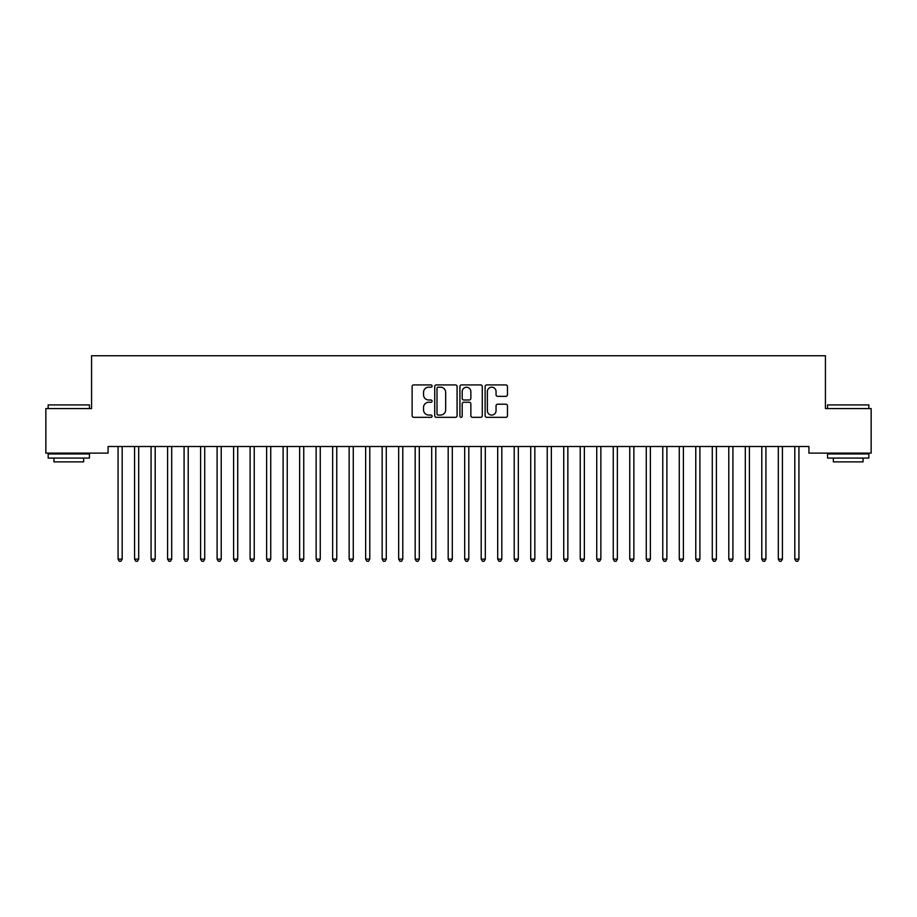 <?xml version="1.0" encoding="UTF-8"?>
<svg xmlns="http://www.w3.org/2000/svg" width="917" height="917" viewBox="0 0 917 917"><rect width="100%" height="100%" fill="white"/><g stroke="black" fill="none" stroke-linecap="round" stroke-linejoin="round"><path stroke-width="1.38" d="M432.09 386.057A1.135 1.135 0 0 0 430.956 384.922L413.739 384.922A1.616 1.616 0 0 0 412.123 386.538L412.123 415.71A1.616 1.616 0 0 0 413.739 417.327L430.956 417.327A1.135 1.135 0 0 0 432.09 416.192A1.135 1.135 0 0 0 430.956 415.057L428.732 415.057A5.181 5.181 0 0 1 423.539 409.876L423.539 407.446A5.181 5.181 0 0 1 428.732 402.265L430.956 402.265A1.135 1.135 0 0 0 432.09 401.13A1.135 1.135 0 0 0 430.956 399.995L428.732 399.995A5.181 5.181 0 0 1 423.539 394.803L423.539 392.373A5.181 5.181 0 0 1 428.732 387.192L430.956 387.192A1.135 1.135 0 0 0 432.09 386.057M505.852 396.35A1.616 1.616 0 0 0 507.468 394.723L507.468 386.538A1.616 1.616 0 0 0 505.852 384.922L486.732 384.922A1.616 1.616 0 0 0 485.116 386.538L485.116 415.71A1.616 1.616 0 0 0 486.732 417.327L505.852 417.327A1.616 1.616 0 0 0 507.468 415.71L507.468 405.818A1.616 1.616 0 0 0 505.852 404.202L497.667 404.202A1.616 1.616 0 0 0 496.051 405.818L496.051 410.724A4.333 4.333 0 0 1 491.718 415.057A4.333 4.333 0 0 1 487.374 410.724L487.374 391.525A4.333 4.333 0 0 1 491.718 387.192A4.333 4.333 0 0 1 496.051 391.525L496.051 394.723A1.616 1.616 0 0 0 497.667 396.35L505.852 396.35M808.92 446.522L108.08 446.522L108.08 453.124L45.85 453.124L45.85 408.558L91.574 408.558L91.574 355.739L825.426 355.739L825.426 408.558L871.15 408.558L871.15 453.124L808.92 453.124L808.92 446.522M457.079 386.538A1.616 1.616 0 0 0 455.462 384.922L436.343 384.922A1.616 1.616 0 0 0 434.727 386.538L434.727 415.71A1.616 1.616 0 0 0 436.343 417.327L455.462 417.327A1.616 1.616 0 0 0 457.079 415.71L457.079 386.538M461.538 384.922L480.657 384.922A1.616 1.616 0 0 1 482.273 386.538L482.273 415.71A1.616 1.616 0 0 1 480.657 417.327L472.473 417.327A1.616 1.616 0 0 1 470.857 415.71L470.857 403.881A1.616 1.616 0 0 0 469.229 402.265L463.807 402.265A1.616 1.616 0 0 0 462.191 403.881L462.191 416.192A1.135 1.135 0 0 1 461.056 417.327A1.135 1.135 0 0 1 459.921 416.192L459.921 386.538A1.616 1.616 0 0 1 461.538 384.922M438.131 387.192A1.135 1.135 0 0 0 436.996 388.327L436.996 413.922A1.135 1.135 0 0 0 438.131 415.057L440.481 415.057A5.181 5.181 0 0 0 445.662 409.876L445.662 392.373A5.181 5.181 0 0 0 440.481 387.192L438.131 387.192M470.857 391.605A4.333 4.333 0 0 0 466.524 387.272A4.333 4.333 0 0 0 462.191 391.605L462.191 398.368A1.616 1.616 0 0 0 463.807 399.995L469.229 399.995A1.616 1.616 0 0 0 470.857 398.368L470.857 391.605M117.846 446.522L117.949 446.762A1.651 1.651 0 0 1 118.064 447.37L118.064 559.118L122.19 559.118L122.19 447.37A1.651 1.651 0 0 1 122.305 446.762L122.408 446.522M122.19 559.118L120.952 561.261L119.302 561.261L118.064 559.118M134.352 446.522L134.455 446.762A1.651 1.651 0 0 1 134.57 447.37L134.57 559.118L138.696 559.118L138.696 447.37A1.651 1.651 0 0 1 138.811 446.762L138.914 446.522M138.696 559.118L137.458 561.261L135.808 561.261L134.57 559.118M150.858 446.522L150.961 446.762A1.651 1.651 0 0 1 151.076 447.37L151.076 559.118L155.202 559.118L155.202 447.37A1.651 1.651 0 0 1 155.317 446.762L155.42 446.522M155.202 559.118L153.964 561.261L152.314 561.261L151.076 559.118M48.165 404.924L89.43 404.924L48.165 404.924L48.165 408.558M89.43 458.076L48.165 458.076L48.165 453.949L89.43 453.949L89.43 458.076M83.653 458.076L83.653 461.87L53.943 461.87L53.943 458.076M827.57 404.924L868.835 404.924L827.57 404.924L827.57 408.558M868.835 458.076L827.57 458.076L827.57 453.949L868.835 453.949L868.835 458.076M863.057 458.076L863.057 461.87L833.347 461.87L833.347 458.076M167.364 446.522L167.467 446.762A1.651 1.651 0 0 1 167.582 447.37L167.582 559.118L171.708 559.118L171.708 447.37A1.651 1.651 0 0 1 171.823 446.762L171.926 446.522M171.708 559.118L170.47 561.261L168.82 561.261L167.582 559.118M183.87 446.522L183.973 446.762A1.651 1.651 0 0 1 184.088 447.37L184.088 559.118L188.214 559.118L188.214 447.37A1.651 1.651 0 0 1 188.329 446.762L188.432 446.522M188.214 559.118L186.976 561.261L185.326 561.261L184.088 559.118M200.376 446.522L200.479 446.762A1.651 1.651 0 0 1 200.594 447.37L200.594 559.118L204.72 559.118L204.72 447.37A1.651 1.651 0 0 1 204.835 446.762L204.938 446.522M204.72 559.118L203.482 561.261L201.832 561.261L200.594 559.118M216.882 446.522L216.985 446.762A1.651 1.651 0 0 1 217.1 447.37L217.1 559.118L221.226 559.118L221.226 447.37A1.651 1.651 0 0 1 221.341 446.762L221.444 446.522M221.226 559.118L219.988 561.261L218.338 561.261L217.1 559.118M233.388 446.522L233.491 446.762A1.651 1.651 0 0 1 233.606 447.37L233.606 559.118L237.732 559.118L237.732 447.37A1.651 1.651 0 0 1 237.847 446.762L237.95 446.522M237.732 559.118L236.494 561.261L234.844 561.261L233.606 559.118M249.894 446.522L249.997 446.762A1.651 1.651 0 0 1 250.112 447.37L250.112 559.118L254.238 559.118L254.238 447.37A1.651 1.651 0 0 1 254.353 446.762L254.456 446.522M254.238 559.118L253 561.261L251.35 561.261L250.112 559.118M266.4 446.522L266.503 446.762A1.651 1.651 0 0 1 266.618 447.37L266.618 559.118L270.744 559.118L270.744 447.37A1.651 1.651 0 0 1 270.859 446.762L270.962 446.522M270.744 559.118L269.506 561.261L267.856 561.261L266.618 559.118M282.906 446.522L283.009 446.762A1.651 1.651 0 0 1 283.124 447.37L283.124 559.118L287.25 559.118L287.25 447.37A1.651 1.651 0 0 1 287.365 446.762L287.468 446.522M287.25 559.118L286.012 561.261L284.362 561.261L283.124 559.118M299.412 446.522L299.515 446.762A1.651 1.651 0 0 1 299.63 447.37L299.63 559.118L303.756 559.118L303.756 447.37A1.651 1.651 0 0 1 303.871 446.762L303.974 446.522M303.756 559.118L302.518 561.261L300.868 561.261L299.63 559.118M315.918 446.522L316.021 446.762A1.651 1.651 0 0 1 316.136 447.37L316.136 559.118L320.262 559.118L320.262 447.37A1.651 1.651 0 0 1 320.377 446.762L320.48 446.522M320.262 559.118L319.024 561.261L317.374 561.261L316.136 559.118M332.424 446.522L332.527 446.762A1.651 1.651 0 0 1 332.642 447.37L332.642 559.118L336.768 559.118L336.768 447.37A1.651 1.651 0 0 1 336.883 446.762L336.986 446.522M336.768 559.118L335.53 561.261L333.88 561.261L332.642 559.118M348.93 446.522L349.033 446.762A1.651 1.651 0 0 1 349.148 447.37L349.148 559.118L353.274 559.118L353.274 447.37A1.651 1.651 0 0 1 353.389 446.762L353.492 446.522M353.274 559.118L352.036 561.261L350.386 561.261L349.148 559.118M365.436 446.522L365.539 446.762A1.651 1.651 0 0 1 365.654 447.37L365.654 559.118L369.78 559.118L369.78 447.37A1.651 1.651 0 0 1 369.895 446.762L369.998 446.522M369.78 559.118L368.542 561.261L366.892 561.261L365.654 559.118M381.942 446.522L382.045 446.762A1.651 1.651 0 0 1 382.16 447.37L382.16 559.118L386.286 559.118L386.286 447.37A1.651 1.651 0 0 1 386.401 446.762L386.504 446.522M386.286 559.118L385.048 561.261L383.398 561.261L382.16 559.118M398.448 446.522L398.551 446.762A1.651 1.651 0 0 1 398.666 447.37L398.666 559.118L402.792 559.118L402.792 447.37A1.651 1.651 0 0 1 402.907 446.762L403.01 446.522M402.792 559.118L401.554 561.261L399.904 561.261L398.666 559.118M414.954 446.522L415.057 446.762A1.651 1.651 0 0 1 415.172 447.37L415.172 559.118L419.298 559.118L419.298 447.37A1.651 1.651 0 0 1 419.413 446.762L419.516 446.522M419.298 559.118L418.06 561.261L416.41 561.261L415.172 559.118M431.46 446.522L431.563 446.762A1.651 1.651 0 0 1 431.678 447.37L431.678 559.118L435.804 559.118L435.804 447.37A1.651 1.651 0 0 1 435.919 446.762L436.022 446.522M435.804 559.118L434.566 561.261L432.916 561.261L431.678 559.118M447.966 446.522L448.069 446.762A1.651 1.651 0 0 1 448.184 447.37L448.184 559.118L452.31 559.118L452.31 447.37A1.651 1.651 0 0 1 452.425 446.762L452.528 446.522M452.31 559.118L451.072 561.261L449.422 561.261L448.184 559.118M464.472 446.522L464.575 446.762A1.651 1.651 0 0 1 464.69 447.37L464.69 559.118L468.816 559.118L468.816 447.37A1.651 1.651 0 0 1 468.931 446.762L469.034 446.522M468.816 559.118L467.578 561.261L465.928 561.261L464.69 559.118M480.978 446.522L481.081 446.762A1.651 1.651 0 0 1 481.196 447.37L481.196 559.118L485.322 559.118L485.322 447.37A1.651 1.651 0 0 1 485.437 446.762L485.54 446.522M485.322 559.118L484.084 561.261L482.434 561.261L481.196 559.118M497.484 446.522L497.587 446.762A1.651 1.651 0 0 1 497.702 447.37L497.702 559.118L501.828 559.118L501.828 447.37A1.651 1.651 0 0 1 501.943 446.762L502.046 446.522M501.828 559.118L500.59 561.261L498.94 561.261L497.702 559.118M513.99 446.522L514.093 446.762A1.651 1.651 0 0 1 514.208 447.37L514.208 559.118L518.334 559.118L518.334 447.37A1.651 1.651 0 0 1 518.449 446.762L518.552 446.522M518.334 559.118L517.096 561.261L515.446 561.261L514.208 559.118M530.496 446.522L530.599 446.762A1.651 1.651 0 0 1 530.714 447.37L530.714 559.118L534.84 559.118L534.84 447.37A1.651 1.651 0 0 1 534.955 446.762L535.058 446.522M534.84 559.118L533.602 561.261L531.952 561.261L530.714 559.118M547.002 446.522L547.105 446.762A1.651 1.651 0 0 1 547.22 447.37L547.22 559.118L551.346 559.118L551.346 447.37A1.651 1.651 0 0 1 551.461 446.762L551.564 446.522M551.346 559.118L550.108 561.261L548.458 561.261L547.22 559.118M563.508 446.522L563.611 446.762A1.651 1.651 0 0 1 563.726 447.37L563.726 559.118L567.852 559.118L567.852 447.37A1.651 1.651 0 0 1 567.967 446.762L568.07 446.522M567.852 559.118L566.614 561.261L564.964 561.261L563.726 559.118M580.014 446.522L580.117 446.762A1.651 1.651 0 0 1 580.232 447.37L580.232 559.118L584.358 559.118L584.358 447.37A1.651 1.651 0 0 1 584.473 446.762L584.576 446.522M584.358 559.118L583.12 561.261L581.47 561.261L580.232 559.118M596.52 446.522L596.623 446.762A1.651 1.651 0 0 1 596.738 447.37L596.738 559.118L600.864 559.118L600.864 447.37A1.651 1.651 0 0 1 600.979 446.762L601.082 446.522M600.864 559.118L599.626 561.261L597.976 561.261L596.738 559.118M613.026 446.522L613.129 446.762A1.651 1.651 0 0 1 613.244 447.37L613.244 559.118L617.37 559.118L617.37 447.37A1.651 1.651 0 0 1 617.485 446.762L617.588 446.522M617.37 559.118L616.132 561.261L614.482 561.261L613.244 559.118M629.532 446.522L629.635 446.762A1.651 1.651 0 0 1 629.75 447.37L629.75 559.118L633.876 559.118L633.876 447.37A1.651 1.651 0 0 1 633.991 446.762L634.094 446.522M633.876 559.118L632.638 561.261L630.988 561.261L629.75 559.118M646.038 446.522L646.141 446.762A1.651 1.651 0 0 1 646.256 447.37L646.256 559.118L650.382 559.118L650.382 447.37A1.651 1.651 0 0 1 650.497 446.762L650.6 446.522M650.382 559.118L649.144 561.261L647.494 561.261L646.256 559.118M662.544 446.522L662.647 446.762A1.651 1.651 0 0 1 662.762 447.37L662.762 559.118L666.888 559.118L666.888 447.37A1.651 1.651 0 0 1 667.003 446.762L667.106 446.522M666.888 559.118L665.65 561.261L664 561.261L662.762 559.118M679.05 446.522L679.153 446.762A1.651 1.651 0 0 1 679.268 447.37L679.268 559.118L683.394 559.118L683.394 447.37A1.651 1.651 0 0 1 683.509 446.762L683.612 446.522M683.394 559.118L682.156 561.261L680.506 561.261L679.268 559.118M695.556 446.522L695.659 446.762A1.651 1.651 0 0 1 695.774 447.37L695.774 559.118L699.9 559.118L699.9 447.37A1.651 1.651 0 0 1 700.015 446.762L700.118 446.522M699.9 559.118L698.662 561.261L697.012 561.261L695.774 559.118M712.062 446.522L712.165 446.762A1.651 1.651 0 0 1 712.28 447.37L712.28 559.118L716.406 559.118L716.406 447.37A1.651 1.651 0 0 1 716.521 446.762L716.624 446.522M716.406 559.118L715.168 561.261L713.518 561.261L712.28 559.118M728.568 446.522L728.671 446.762A1.651 1.651 0 0 1 728.786 447.37L728.786 559.118L732.912 559.118L732.912 447.37A1.651 1.651 0 0 1 733.027 446.762L733.13 446.522M732.912 559.118L731.674 561.261L730.024 561.261L728.786 559.118M745.074 446.522L745.177 446.762A1.651 1.651 0 0 1 745.292 447.37L745.292 559.118L749.418 559.118L749.418 447.37A1.651 1.651 0 0 1 749.533 446.762L749.636 446.522M749.418 559.118L748.18 561.261L746.53 561.261L745.292 559.118M761.58 446.522L761.683 446.762A1.651 1.651 0 0 1 761.798 447.37L761.798 559.118L765.924 559.118L765.924 447.37A1.651 1.651 0 0 1 766.039 446.762L766.142 446.522M765.924 559.118L764.686 561.261L763.036 561.261L761.798 559.118M778.086 446.522L778.189 446.762A1.651 1.651 0 0 1 778.304 447.37L778.304 559.118L782.43 559.118L782.43 447.37A1.651 1.651 0 0 1 782.545 446.762L782.648 446.522M782.43 559.118L781.192 561.261L779.542 561.261L778.304 559.118M794.592 446.522L794.695 446.762A1.651 1.651 0 0 1 794.81 447.37L794.81 559.118L798.936 559.118L798.936 447.37A1.651 1.651 0 0 1 799.051 446.762L799.154 446.522M798.936 559.118L797.698 561.261L796.048 561.261L794.81 559.118M89.43 408.558L89.43 404.924M80.02 453.949L80.02 453.124M57.565 453.949L57.565 453.124M868.835 408.558L868.835 404.924M859.435 453.949L859.435 453.124M836.98 453.949L836.98 453.124"/></g></svg>

